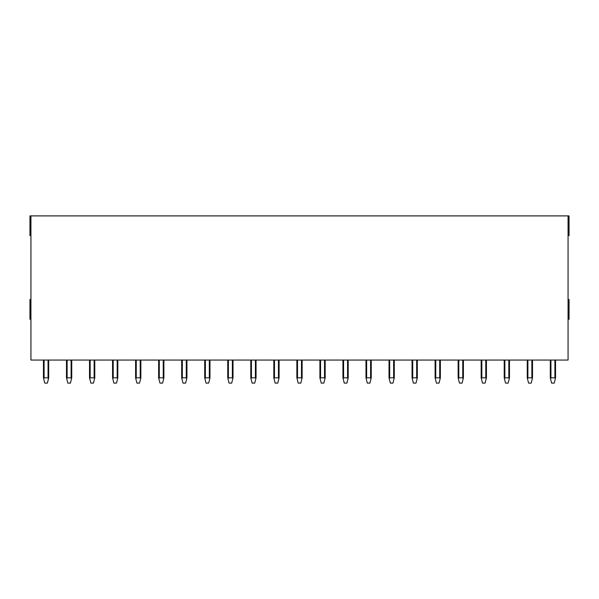 <?xml version="1.0" encoding="UTF-8"?>
<svg xmlns="http://www.w3.org/2000/svg" width="599" height="599" viewBox="0 0 599 599"><rect width="100%" height="100%" fill="white"/><g stroke="black" fill="none" stroke-linecap="round" stroke-linejoin="round"><path stroke-width="0.9" d="M568.062 299.5L569.05 299.5L569.05 319.245L568.062 319.245M30.938 235.654L29.95 235.654L29.95 215.902L569.05 215.902L569.05 235.654L568.062 235.654M30.938 319.245L29.95 319.245L29.95 299.5L30.938 299.5M30.938 215.902L30.938 360.059L568.062 360.059L568.062 215.902M29.95 303.446L30.938 303.446M569.05 303.446L568.062 303.446M550.294 360.059L550.294 377.834L551.604 383.098L554.24 383.098L555.558 377.834L555.558 360.059M550.481 378.605L550.945 377.834L554.899 377.834L555.363 378.605M527.255 360.059L527.255 377.834L528.565 383.098L531.201 383.098L532.518 377.834L532.518 360.059M527.442 378.605L527.906 377.834L531.86 377.834L532.324 378.605M504.216 360.059L504.216 377.834L505.526 383.098L508.162 383.098L509.479 377.834L509.479 360.059M504.403 378.605L504.875 377.834L508.821 377.834L509.285 378.605M481.177 360.059L481.177 377.834L482.495 383.098L485.123 383.098L486.44 377.834L486.44 360.059M481.364 378.605L481.836 377.834L485.782 377.834L486.246 378.605M458.138 360.059L458.138 377.834L459.455 383.098L462.084 383.098L463.401 377.834L463.401 360.059M458.332 378.605L458.797 377.834L462.742 377.834L463.207 378.605M435.099 360.059L435.099 377.834L436.416 383.098L439.045 383.098L440.362 377.834L440.362 360.059M435.293 378.605L435.758 377.834L439.703 377.834L440.168 378.605M412.06 377.834L412.06 360.059L412.06 377.834L412.06 360.059L412.06 377.834L413.377 383.098L416.006 383.098L417.323 377.834L417.323 360.059L417.323 377.834M412.254 378.605L412.718 377.834L416.664 377.834L417.136 378.605M389.021 377.834L389.021 360.059L389.021 377.834L389.021 360.059L389.021 377.834L390.338 383.098L392.974 383.098L394.284 377.834L394.284 360.059L394.284 377.834M389.215 378.605L389.679 377.834L393.625 377.834L394.097 378.605M365.982 360.059L365.982 377.834L367.299 383.098L369.935 383.098L371.245 377.834L371.245 360.059L371.245 377.834M366.176 378.605L366.64 377.834L370.594 377.834L371.058 378.605M342.942 377.834L342.942 360.059L342.942 377.834L342.942 360.059L342.942 377.834L344.26 383.098L346.896 383.098L348.206 377.834L348.206 360.059L348.206 377.834M343.137 378.605L343.601 377.834L347.555 377.834L348.019 378.605M319.903 377.834L319.903 360.059L319.903 377.834L319.903 360.059L319.903 377.834L321.221 383.098L323.857 383.098L325.175 377.834L325.175 360.059L325.175 377.834M320.098 378.605L320.562 377.834L324.516 377.834L324.98 378.605M296.864 377.834L296.864 360.059L296.864 377.834L296.864 360.059L296.864 377.834L298.182 383.098L300.818 383.098L302.136 377.834L302.136 360.059M297.059 378.605L297.523 377.834L301.477 377.834L301.941 378.605M273.825 360.059L273.825 377.834L275.143 383.098L277.779 383.098L279.097 377.834L279.097 360.059M274.02 378.605L274.484 377.834L278.438 377.834L278.902 378.605M250.794 360.059L250.794 377.834L252.104 383.098L254.74 383.098L256.058 377.834L256.058 360.059M250.981 378.605L251.445 377.834L255.399 377.834L255.863 378.605M227.755 360.059L227.755 377.834L229.065 383.098L231.701 383.098L233.018 377.834L233.018 360.059M227.942 378.605L228.406 377.834L232.36 377.834L232.824 378.605M204.716 360.059L204.716 377.834L206.026 383.098L208.662 383.098L209.979 377.834L209.979 360.059M204.903 378.605L205.375 377.834L209.321 377.834L209.785 378.605M181.677 360.059L181.677 377.834L181.677 360.059L181.677 377.834L182.995 383.098L185.623 383.098L186.94 377.834L186.94 360.059M181.864 378.605L182.336 377.834L186.282 377.834L186.746 378.605M158.638 360.059L158.638 377.834L159.955 383.098L162.584 383.098L163.901 377.834L163.901 360.059M158.832 378.605L159.297 377.834L163.242 377.834L163.707 378.605M135.599 360.059L135.599 377.834L135.599 360.059L135.599 377.834L136.916 383.098L139.545 383.098L140.862 377.834L140.862 360.059M135.793 378.605L136.258 377.834L140.203 377.834L140.668 378.605M112.56 360.059L112.56 377.834L112.56 360.059L112.56 377.834L113.877 383.098L116.505 383.098L117.823 377.834L117.823 360.059M112.754 378.605L113.218 377.834L117.164 377.834L117.636 378.605M89.521 360.059L89.521 377.834L89.521 360.059L89.521 377.834L90.838 383.098L93.474 383.098L94.784 377.834L94.784 360.059M89.715 378.605L90.179 377.834L94.125 377.834L94.597 378.605M66.482 360.059L66.482 377.834L67.799 383.098L70.435 383.098L71.745 377.834L71.745 360.059M66.676 378.605L67.14 377.834L71.094 377.834L71.558 378.605M43.442 377.834L43.442 360.059L43.442 377.834L43.442 360.059L43.442 377.834L44.76 383.098L47.396 383.098L48.706 377.834L48.706 360.059L48.706 377.834M43.637 378.605L44.101 377.834L48.055 377.834L48.519 378.605M569.05 219.855L568.062 219.855M29.95 219.855L30.938 219.855M29.95 302.136L30.938 302.136M29.95 317.934L30.938 317.934M569.05 302.136L568.062 302.136M569.05 317.934L568.062 317.934M550.945 360.059L550.945 377.834M554.899 360.059L554.899 377.834M527.906 360.059L527.906 377.834M531.86 360.059L531.86 377.834M504.875 360.059L504.875 377.834M508.821 360.059L508.821 377.834M481.836 360.059L481.836 377.834M485.782 360.059L485.782 377.834M458.797 360.059L458.797 377.834M462.742 360.059L462.742 377.834M435.758 360.059L435.758 377.834M439.703 360.059L439.703 377.834M412.718 360.059L412.718 377.834M416.664 360.059L416.664 377.834M389.679 360.059L389.679 377.834M393.625 360.059L393.625 377.834M366.64 360.059L366.64 377.834M370.594 360.059L370.594 377.834M343.601 360.059L343.601 377.834M347.555 360.059L347.555 377.834M320.562 360.059L320.562 377.834M324.516 360.059L324.516 377.834M297.523 360.059L297.523 377.834M301.477 360.059L301.477 377.834M274.484 360.059L274.484 377.834M278.438 360.059L278.438 377.834M251.445 360.059L251.445 377.834M255.399 360.059L255.399 377.834M228.406 360.059L228.406 377.834M232.36 360.059L232.36 377.834M205.375 360.059L205.375 377.834M209.321 360.059L209.321 377.834M182.336 360.059L182.336 377.834M186.282 360.059L186.282 377.834M159.297 360.059L159.297 377.834M163.242 360.059L163.242 377.834M136.258 360.059L136.258 377.834M140.203 360.059L140.203 377.834M113.218 360.059L113.218 377.834M117.164 360.059L117.164 377.834M90.179 360.059L90.179 377.834M94.125 360.059L94.125 377.834M67.14 360.059L67.14 377.834M71.094 360.059L71.094 377.834M44.101 360.059L44.101 377.834M48.055 360.059L48.055 377.834M569.05 218.538L568.062 218.538M569.05 234.336L568.062 234.336M29.95 218.538L30.938 218.538M29.95 234.336L30.938 234.336"/></g></svg>
